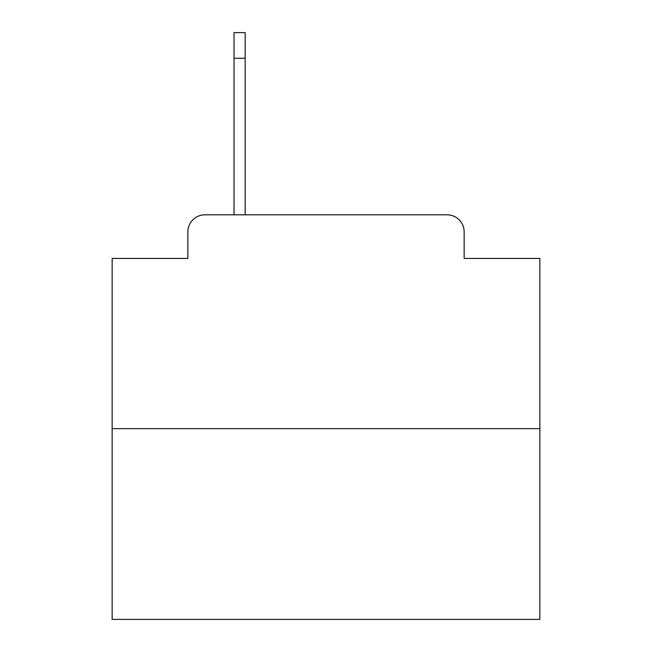 <?xml version="1.0" encoding="UTF-8"?>
<svg xmlns="http://www.w3.org/2000/svg" width="652" height="652" viewBox="0 0 652 652"><rect width="100%" height="100%" fill="white"/><g stroke="black" fill="none" stroke-linecap="round" stroke-linejoin="round"><path stroke-width="0.98" d="M187.857 231.908L187.857 258.42L187.857 231.908A17.107 17.107 0 0 1 204.964 214.801L234.044 214.801L234.044 32.6L245.168 32.6L245.168 214.801L259.276 214.801M539.848 428.649L112.152 428.649L112.152 619.4L539.848 619.4L539.848 258.42L464.142 258.42L464.142 231.908A17.107 17.107 0 0 0 447.036 214.801L204.964 214.801M112.152 428.649L112.152 258.42L187.857 258.42M392.724 214.801L447.036 214.801M464.142 258.42L464.142 231.908M245.168 58.264L234.044 58.264"/></g></svg>
